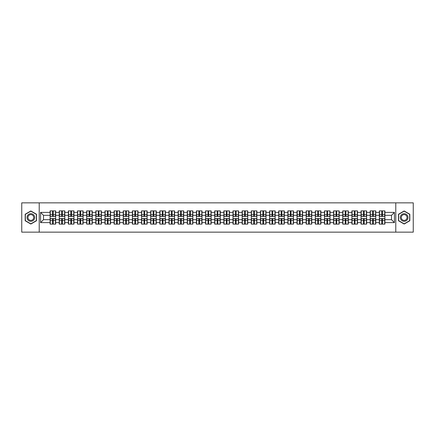 <?xml version="1.0" encoding="UTF-8"?>
<svg xmlns="http://www.w3.org/2000/svg" width="435" height="435" viewBox="0 0 435 435"><rect width="100%" height="100%" fill="white"/><g stroke="black" fill="none" stroke-linecap="round" stroke-linejoin="round"><path stroke-width="0.65" d="M395.779 232.154L413.25 232.154L413.25 202.846L395.779 202.846L395.779 232.154L39.221 232.154L39.221 202.846L21.75 202.846L21.75 232.154L39.221 232.154M395.779 202.846L39.221 202.846M391.5 219.67L391.5 215.33L384.904 215.33L384.904 219.67L391.5 219.67L394.431 222.6L394.431 212.4L384.904 212.4L384.904 210.877L379.336 210.877L379.336 215.33L375.758 215.33L375.758 219.67L379.336 219.67L379.336 215.33M394.431 222.6L384.904 222.6L384.904 224.123L379.336 224.123L379.336 222.6L375.758 222.6L375.758 224.123L370.19 224.123L370.19 222.6L366.613 222.6L366.613 224.123L361.045 224.123L361.045 222.6L357.467 222.6L357.467 224.123L351.899 224.123L351.899 222.6L348.321 222.6L348.321 224.123L342.753 224.123L342.753 222.6L339.175 222.6L339.175 224.123L333.607 224.123L333.607 222.6L330.029 222.6L330.029 224.123L324.461 224.123L324.461 222.6L320.883 222.6L320.883 224.123L315.315 224.123L315.315 222.6L311.743 222.6L311.743 224.123L306.169 224.123L306.169 222.6L302.597 222.6L302.597 224.123L297.023 224.123L297.023 222.6L293.451 222.6L293.451 224.123L287.878 224.123L287.878 222.6L284.305 222.6L284.305 224.123L278.732 224.123L278.732 222.6L275.159 222.6L275.159 224.123L269.591 224.123L269.591 222.6L266.013 222.6L266.013 224.123L260.445 224.123L260.445 222.6L256.867 222.6L256.867 224.123L251.299 224.123L251.299 222.6L247.722 222.6L247.722 224.123L242.154 224.123L242.154 222.6L238.576 222.6L238.576 224.123L233.008 224.123L233.008 222.6L229.43 222.6L229.43 224.123L223.862 224.123L223.862 222.6L220.284 222.6L220.284 224.123L214.716 224.123L214.716 222.6L211.138 222.6L211.138 224.123L205.57 224.123L205.57 222.6L201.992 222.6L201.992 224.123L196.424 224.123L196.424 222.6L192.846 222.6L192.846 224.123L187.278 224.123L187.278 222.6L183.7 222.6L183.7 224.123L178.132 224.123L178.132 222.6L174.555 222.6L174.555 224.123L168.987 224.123L168.987 222.6L165.409 222.6L165.409 224.123L159.841 224.123L159.841 222.6L156.268 222.6L156.268 224.123L150.695 224.123L150.695 222.6L147.122 222.6L147.122 224.123L141.549 224.123L141.549 222.6L137.977 222.6L137.977 224.123L132.403 224.123L132.403 222.6L128.831 222.6L128.831 224.123L123.257 224.123L123.257 222.6L119.685 222.6L119.685 224.123L114.117 224.123L114.117 222.6L110.539 222.6L110.539 224.123L104.971 224.123L104.971 222.6L101.393 222.6L101.393 224.123L95.825 224.123L95.825 222.6L92.247 222.6L92.247 224.123L86.679 224.123L86.679 222.6L83.101 222.6L83.101 224.123L77.533 224.123L77.533 222.6L73.955 222.6L73.955 224.123L68.387 224.123L68.387 222.6L64.81 222.6L64.81 224.123L59.242 224.123L59.242 222.6L55.664 222.6L55.664 224.123L50.096 224.123L50.096 222.6L40.569 222.6L40.569 212.4L50.096 212.4L50.096 215.33L43.5 215.33L43.5 219.67L50.096 219.67L50.096 215.33M379.336 212.4L375.758 212.4L375.758 210.877L370.19 210.877L370.19 212.4L366.613 212.4L366.613 210.877L361.045 210.877L361.045 212.4L357.467 212.4L357.467 210.877L351.899 210.877L351.899 212.4L348.321 212.4L348.321 210.877L342.753 210.877L342.753 212.4L339.175 212.4L339.175 210.877L333.607 210.877L333.607 212.4L330.029 212.4L330.029 210.877L324.461 210.877L324.461 212.4L320.883 212.4L320.883 210.877L315.315 210.877L315.315 212.4L311.743 212.4L311.743 210.877L306.169 210.877L306.169 212.4L302.597 212.4L302.597 210.877L297.023 210.877L297.023 212.4L293.451 212.4L293.451 210.877L287.878 210.877L287.878 212.4L284.305 212.4L284.305 210.877L278.732 210.877L278.732 212.4L275.159 212.4L275.159 210.877L269.591 210.877L269.591 212.4L266.013 212.4L266.013 210.877L260.445 210.877L260.445 212.4L256.867 212.4L256.867 210.877L251.299 210.877L251.299 212.4L247.722 212.4L247.722 210.877L242.154 210.877L242.154 212.4L238.576 212.4L238.576 210.877L233.008 210.877L233.008 212.4L229.43 212.4L229.43 210.877L223.862 210.877L223.862 212.4L220.284 212.4L220.284 210.877L214.716 210.877L214.716 212.4L211.138 212.4L211.138 210.877L205.57 210.877L205.57 212.4L201.992 212.4L201.992 210.877L196.424 210.877L196.424 212.4L192.846 212.4L192.846 210.877L187.278 210.877L187.278 212.4L183.7 212.4L183.7 210.877L178.132 210.877L178.132 212.4L174.555 212.4L174.555 210.877L168.987 210.877L168.987 212.4L165.409 212.4L165.409 210.877L159.841 210.877L159.841 212.4L156.268 212.4L156.268 210.877L150.695 210.877L150.695 212.4L147.122 212.4L147.122 210.877L141.549 210.877L141.549 212.4L137.977 212.4L137.977 210.877L132.403 210.877L132.403 212.4L128.831 212.4L128.831 210.877L123.257 210.877L123.257 212.4L119.685 212.4L119.685 210.877L114.117 210.877L114.117 212.4L110.539 212.4L110.539 210.877L104.971 210.877L104.971 212.4L101.393 212.4L101.393 210.877L95.825 210.877L95.825 212.4L92.247 212.4L92.247 210.877L86.679 210.877L86.679 212.4L83.101 212.4L83.101 210.877L77.533 210.877L77.533 212.4L73.955 212.4L73.955 210.877L68.387 210.877L68.387 212.4L64.81 212.4L64.81 210.877L59.242 210.877L59.242 212.4L55.664 212.4L55.664 210.877L50.096 210.877L50.096 212.4M379.336 219.67L379.336 222.6M375.758 219.67L375.758 222.6M375.758 212.4L375.758 215.33M366.613 219.67L370.19 219.67L370.19 215.33L366.613 215.33L366.613 222.6M370.19 219.67L370.19 222.6M370.19 212.4L370.19 215.33M366.613 212.4L366.613 215.33M357.467 219.67L361.045 219.67L361.045 215.33L357.467 215.33L357.467 222.6M361.045 219.67L361.045 222.6M361.045 212.4L361.045 215.33M357.467 212.4L357.467 215.33M348.321 219.67L351.899 219.67L351.899 215.33L348.321 215.33L348.321 222.6M351.899 219.67L351.899 222.6M351.899 212.4L351.899 215.33M348.321 212.4L348.321 215.33M339.175 219.67L342.753 219.67L342.753 215.33L339.175 215.33L339.175 222.6M342.753 219.67L342.753 222.6M342.753 212.4L342.753 215.33M339.175 212.4L339.175 215.33M330.029 219.67L333.607 219.67L333.607 215.33L330.029 215.33L330.029 222.6M333.607 219.67L333.607 222.6M333.607 212.4L333.607 215.33M330.029 212.4L330.029 215.33M320.883 219.67L324.461 219.67L324.461 215.33L320.883 215.33L320.883 222.6M324.461 219.67L324.461 222.6M324.461 212.4L324.461 215.33M320.883 212.4L320.883 215.33M311.743 219.67L315.315 219.67L315.315 215.33L311.743 215.33L311.743 222.6M315.315 219.67L315.315 222.6M315.315 212.4L315.315 215.33M311.743 212.4L311.743 215.33M302.597 219.67L306.169 219.67L306.169 215.33L302.597 215.33L302.597 222.6M306.169 219.67L306.169 222.6M306.169 212.4L306.169 215.33M302.597 212.4L302.597 215.33M293.451 219.67L297.023 219.67L297.023 215.33L293.451 215.33L293.451 222.6M297.023 219.67L297.023 222.6M297.023 212.4L297.023 215.33M293.451 212.4L293.451 215.33M284.305 219.67L287.878 219.67L287.878 215.33L284.305 215.33L284.305 222.6M287.878 219.67L287.878 222.6M287.878 212.4L287.878 215.33M284.305 212.4L284.305 215.33M275.159 219.67L278.732 219.67L278.732 215.33L275.159 215.33L275.159 222.6M278.732 219.67L278.732 222.6M278.732 212.4L278.732 215.33M275.159 212.4L275.159 215.33M266.013 219.67L269.591 219.67L269.591 215.33L266.013 215.33L266.013 222.6M269.591 219.67L269.591 222.6M269.591 212.4L269.591 215.33M266.013 212.4L266.013 215.33M256.867 219.67L260.445 219.67L260.445 215.33L256.867 215.33L256.867 222.6M260.445 219.67L260.445 222.6M260.445 212.4L260.445 215.33M256.867 212.4L256.867 215.33M247.722 219.67L251.299 219.67L251.299 215.33L247.722 215.33L247.722 222.6M251.299 219.67L251.299 222.6M251.299 212.4L251.299 215.33M247.722 212.4L247.722 215.33M238.576 219.67L242.154 219.67L242.154 215.33L238.576 215.33L238.576 222.6M242.154 219.67L242.154 222.6M242.154 212.4L242.154 215.33M238.576 212.4L238.576 215.33M229.43 219.67L233.008 219.67L233.008 215.33L229.43 215.33L229.43 222.6M233.008 219.67L233.008 222.6M233.008 212.4L233.008 215.33M229.43 212.4L229.43 215.33M220.284 219.67L223.862 219.67L223.862 215.33L220.284 215.33L220.284 222.6M223.862 219.67L223.862 222.6M223.862 212.4L223.862 215.33M220.284 212.4L220.284 215.33M211.138 219.67L214.716 219.67L214.716 215.33L211.138 215.33L211.138 222.6M214.716 219.67L214.716 222.6M214.716 212.4L214.716 215.33M211.138 212.4L211.138 215.33M201.992 219.67L205.57 219.67L205.57 215.33L201.992 215.33L201.992 222.6M205.57 219.67L205.57 222.6M205.57 212.4L205.57 215.33M201.992 212.4L201.992 215.33M192.846 219.67L196.424 219.67L196.424 215.33L192.846 215.33L192.846 222.6M196.424 219.67L196.424 222.6M196.424 212.4L196.424 215.33M192.846 212.4L192.846 215.33M183.7 219.67L187.278 219.67L187.278 215.33L183.7 215.33L183.7 222.6M187.278 219.67L187.278 222.6M187.278 212.4L187.278 215.33M183.7 212.4L183.7 215.33M174.555 219.67L178.132 219.67L178.132 215.33L174.555 215.33L174.555 222.6M178.132 219.67L178.132 222.6M178.132 212.4L178.132 215.33M174.555 212.4L174.555 215.33M165.409 219.67L168.987 219.67L168.987 215.33L165.409 215.33L165.409 222.6M168.987 219.67L168.987 222.6M168.987 212.4L168.987 215.33M165.409 212.4L165.409 215.33M156.268 219.67L159.841 219.67L159.841 215.33L156.268 215.33L156.268 222.6M159.841 219.67L159.841 222.6M159.841 212.4L159.841 215.33M156.268 212.4L156.268 215.33M147.122 219.67L150.695 219.67L150.695 215.33L147.122 215.33L147.122 222.6M150.695 219.67L150.695 222.6M150.695 212.4L150.695 215.33M147.122 212.4L147.122 215.33M137.977 219.67L141.549 219.67L141.549 215.33L137.977 215.33L137.977 222.6M141.549 219.67L141.549 222.6M141.549 212.4L141.549 215.33M137.977 212.4L137.977 215.33M128.831 219.67L132.403 219.67L132.403 215.33L128.831 215.33L128.831 222.6M132.403 219.67L132.403 222.6M132.403 212.4L132.403 215.33M128.831 212.4L128.831 215.33M119.685 219.67L123.257 219.67L123.257 215.33L119.685 215.33L119.685 222.6M123.257 219.67L123.257 222.6M123.257 212.4L123.257 215.33M119.685 212.4L119.685 215.33M110.539 219.67L114.117 219.67L114.117 215.33L110.539 215.33L110.539 222.6M114.117 219.67L114.117 222.6M114.117 212.4L114.117 215.33M110.539 212.4L110.539 215.33M101.393 219.67L104.971 219.67L104.971 215.33L101.393 215.33L101.393 222.6M104.971 219.67L104.971 222.6M104.971 212.4L104.971 215.33M101.393 212.4L101.393 215.33M92.247 219.67L95.825 219.67L95.825 215.33L92.247 215.33L92.247 222.6M95.825 219.67L95.825 222.6M95.825 212.4L95.825 215.33M92.247 212.4L92.247 215.33M83.101 219.67L86.679 219.67L86.679 215.33L83.101 215.33L83.101 222.6M86.679 219.67L86.679 222.6M86.679 212.4L86.679 215.33M83.101 212.4L83.101 215.33M73.955 219.67L77.533 219.67L77.533 215.33L73.955 215.33L73.955 222.6M77.533 219.67L77.533 222.6M77.533 212.4L77.533 215.33M73.955 212.4L73.955 215.33M64.81 219.67L68.387 219.67L68.387 215.33L64.81 215.33L64.81 222.6M68.387 219.67L68.387 222.6M68.387 212.4L68.387 215.33M64.81 212.4L64.81 215.33M55.664 219.67L59.242 219.67L59.242 215.33L55.664 215.33L55.664 222.6M59.242 219.67L59.242 222.6M59.242 212.4L59.242 215.33M55.664 212.4L55.664 215.33M50.096 219.67L50.096 222.6M43.5 219.67L40.569 222.6M40.569 212.4L43.5 215.33M384.904 219.67L384.904 222.6M384.904 212.4L384.904 215.33M394.431 212.4L391.5 215.33M30.836 210.97L25.181 214.232L25.181 220.768L30.836 224.03L36.496 220.768L36.496 214.232L30.836 210.97M398.503 220.768L404.164 224.03L409.819 220.768L409.819 214.232L404.164 210.97L398.503 214.232L398.503 220.768M55.49 210.877L55.49 216.505L53.233 216.505L53.233 210.877M52.526 210.877L52.526 216.505L50.27 216.505L50.27 210.877M52.526 211.638L53.233 211.638M53.233 213.808L52.526 213.808M50.27 224.123L50.27 218.495L52.526 218.495L52.526 224.123M53.233 224.123L53.233 218.495L55.49 218.495L55.49 224.123M53.233 223.362L52.526 223.362M52.526 221.192L53.233 221.192M30.836 213.688A3.812 3.812 0 0 0 27.024 217.5A3.812 3.812 0 0 0 30.836 221.312A3.812 3.812 0 0 0 34.648 217.5A3.812 3.812 0 0 0 30.836 213.688M30.836 214.613A2.887 2.887 0 0 0 27.954 217.5A2.887 2.887 0 0 0 30.836 220.387A2.887 2.887 0 0 0 33.723 217.5A2.887 2.887 0 0 0 30.836 214.613M36.317 220.665L30.836 223.829L25.355 220.665L25.355 214.335L30.836 211.171L36.317 214.335L36.317 220.665M407.464 215.597A3.812 3.812 0 0 0 402.255 214.199A3.812 3.812 0 0 0 400.863 219.403A3.812 3.812 0 0 0 406.067 220.801A3.812 3.812 0 0 0 407.464 215.597M406.66 216.059A2.887 2.887 0 0 0 402.723 214.999A2.887 2.887 0 0 0 401.663 218.941A2.887 2.887 0 0 0 405.605 220.001A2.887 2.887 0 0 0 406.66 216.059M404.164 223.829L398.683 220.665L398.683 214.335L404.164 211.171L409.645 214.335L409.645 220.665L404.164 223.829M64.636 210.877L64.636 216.505L62.379 216.505L62.379 210.877M61.672 210.877L61.672 216.505L59.416 216.505L59.416 210.877M61.672 211.638L62.379 211.638M62.379 213.808L61.672 213.808M73.781 210.877L73.781 216.505L71.525 216.505L71.525 210.877M70.818 210.877L70.818 216.505L68.561 216.505L68.561 210.877M70.818 211.638L71.525 211.638M71.525 213.808L70.818 213.808M82.927 210.877L82.927 216.505L80.671 216.505L80.671 210.877M79.964 210.877L79.964 216.505L77.707 216.505L77.707 210.877M79.964 211.638L80.671 211.638M80.671 213.808L79.964 213.808M92.073 210.877L92.073 216.505L89.817 216.505L89.817 210.877M89.11 210.877L89.11 216.505L86.853 216.505L86.853 210.877M89.11 211.638L89.817 211.638M89.817 213.808L89.11 213.808M101.219 210.877L101.219 216.505L98.957 216.505L98.957 210.877M98.256 210.877L98.256 216.505L95.999 216.505L95.999 210.877M98.256 211.638L98.957 211.638M98.957 213.808L98.256 213.808M59.416 224.123L59.416 218.495L61.672 218.495L61.672 224.123M62.379 224.123L62.379 218.495L64.636 218.495L64.636 224.123M62.379 223.362L61.672 223.362M61.672 221.192L62.379 221.192M68.561 224.123L68.561 218.495L70.818 218.495L70.818 224.123M71.525 224.123L71.525 218.495L73.781 218.495L73.781 224.123M71.525 223.362L70.818 223.362M70.818 221.192L71.525 221.192M77.707 224.123L77.707 218.495L79.964 218.495L79.964 224.123M80.671 224.123L80.671 218.495L82.927 218.495L82.927 224.123M80.671 223.362L79.964 223.362M79.964 221.192L80.671 221.192M86.853 224.123L86.853 218.495L89.11 218.495L89.11 224.123M89.817 224.123L89.817 218.495L92.073 218.495L92.073 224.123M89.817 223.362L89.11 223.362M89.11 221.192L89.817 221.192M95.999 224.123L95.999 218.495L98.256 218.495L98.256 224.123M98.957 224.123L98.957 218.495L101.219 218.495L101.219 224.123M98.957 223.362L98.256 223.362M98.256 221.192L98.957 221.192M110.359 210.877L110.359 216.505L108.103 216.505L108.103 210.877M107.401 210.877L107.401 216.505L105.145 216.505L105.145 210.877M107.401 211.638L108.103 211.638M108.103 213.808L107.401 213.808M105.145 224.123L105.145 218.495L107.401 218.495L107.401 224.123M108.103 224.123L108.103 218.495L110.359 218.495L110.359 224.123M108.103 223.362L107.401 223.362M107.401 221.192L108.103 221.192M119.505 210.877L119.505 216.505L117.249 216.505L117.249 210.877M116.547 210.877L116.547 216.505L114.291 216.505L114.291 210.877M116.547 211.638L117.249 211.638M117.249 213.808L116.547 213.808M114.291 224.123L114.291 218.495L116.547 218.495L116.547 224.123M117.249 224.123L117.249 218.495L119.505 218.495L119.505 224.123M117.249 223.362L116.547 223.362M116.547 221.192L117.249 221.192M128.651 210.877L128.651 216.505L126.395 216.505L126.395 210.877M125.693 210.877L125.693 216.505L123.437 216.505L123.437 210.877M125.693 211.638L126.395 211.638M126.395 213.808L125.693 213.808M123.437 224.123L123.437 218.495L125.693 218.495L125.693 224.123M126.395 224.123L126.395 218.495L128.651 218.495L128.651 224.123M126.395 223.362L125.693 223.362M125.693 221.192L126.395 221.192M137.797 210.877L137.797 216.505L135.541 216.505L135.541 210.877M134.839 210.877L134.839 216.505L132.583 216.505L132.583 210.877M134.839 211.638L135.541 211.638M135.541 213.808L134.839 213.808M132.583 224.123L132.583 218.495L134.839 218.495L134.839 224.123M135.541 224.123L135.541 218.495L137.797 218.495L137.797 224.123M135.541 223.362L134.839 223.362M134.839 221.192L135.541 221.192M146.943 210.877L146.943 216.505L144.686 216.505L144.686 210.877M143.985 210.877L143.985 216.505L141.728 216.505L141.728 210.877M143.985 211.638L144.686 211.638M144.686 213.808L143.985 213.808M141.728 224.123L141.728 218.495L143.985 218.495L143.985 224.123M144.686 224.123L144.686 218.495L146.943 218.495L146.943 224.123M144.686 223.362L143.985 223.362M143.985 221.192L144.686 221.192M156.089 210.877L156.089 216.505L153.832 216.505L153.832 210.877M153.131 210.877L153.131 216.505L150.874 216.505L150.874 210.877M153.131 211.638L153.832 211.638M153.832 213.808L153.131 213.808M150.874 224.123L150.874 218.495L153.131 218.495L153.131 224.123M153.832 224.123L153.832 218.495L156.089 218.495L156.089 224.123M153.832 223.362L153.131 223.362M153.131 221.192L153.832 221.192M165.235 210.877L165.235 216.505L162.978 216.505L162.978 210.877M162.277 210.877L162.277 216.505L160.02 216.505L160.02 210.877M162.277 211.638L162.978 211.638M162.978 213.808L162.277 213.808M160.02 224.123L160.02 218.495L162.277 218.495L162.277 224.123M162.978 224.123L162.978 218.495L165.235 218.495L165.235 224.123M162.978 223.362L162.277 223.362M162.277 221.192L162.978 221.192M174.381 210.877L174.381 216.505L172.124 216.505L172.124 210.877M171.423 210.877L171.423 216.505L169.166 216.505L169.166 210.877M171.423 211.638L172.124 211.638M172.124 213.808L171.423 213.808M169.166 224.123L169.166 218.495L171.423 218.495L171.423 224.123M172.124 224.123L172.124 218.495L174.381 218.495L174.381 224.123M172.124 223.362L171.423 223.362M171.423 221.192L172.124 221.192M183.526 210.877L183.526 216.505L181.27 216.505L181.27 210.877M180.568 210.877L180.568 216.505L178.306 216.505L178.306 210.877M180.568 211.638L181.27 211.638M181.27 213.808L180.568 213.808M178.306 224.123L178.306 218.495L180.568 218.495L180.568 224.123M181.27 224.123L181.27 218.495L183.526 218.495L183.526 224.123M181.27 223.362L180.568 223.362M180.568 221.192L181.27 221.192M192.672 210.877L192.672 216.505L190.416 216.505L190.416 210.877M189.709 210.877L189.709 216.505L187.452 216.505L187.452 210.877M189.709 211.638L190.416 211.638M190.416 213.808L189.709 213.808M187.452 224.123L187.452 218.495L189.709 218.495L189.709 224.123M190.416 224.123L190.416 218.495L192.672 218.495L192.672 224.123M190.416 223.362L189.709 223.362M189.709 221.192L190.416 221.192M201.818 210.877L201.818 216.505L199.562 216.505L199.562 210.877M198.855 210.877L198.855 216.505L196.598 216.505L196.598 210.877M198.855 211.638L199.562 211.638M199.562 213.808L198.855 213.808M196.598 224.123L196.598 218.495L198.855 218.495L198.855 224.123M199.562 224.123L199.562 218.495L201.818 218.495L201.818 224.123M199.562 223.362L198.855 223.362M198.855 221.192L199.562 221.192M210.964 210.877L210.964 216.505L208.708 216.505L208.708 210.877M208.001 210.877L208.001 216.505L205.744 216.505L205.744 210.877M208.001 211.638L208.708 211.638M208.708 213.808L208.001 213.808M205.744 224.123L205.744 218.495L208.001 218.495L208.001 224.123M208.708 224.123L208.708 218.495L210.964 218.495L210.964 224.123M208.708 223.362L208.001 223.362M208.001 221.192L208.708 221.192M220.11 210.877L220.11 216.505L217.853 216.505L217.853 210.877M217.147 210.877L217.147 216.505L214.89 216.505L214.89 210.877M217.147 211.638L217.853 211.638M217.853 213.808L217.147 213.808M214.89 224.123L214.89 218.495L217.147 218.495L217.147 224.123M217.853 224.123L217.853 218.495L220.11 218.495L220.11 224.123M217.853 223.362L217.147 223.362M217.147 221.192L217.853 221.192M229.256 210.877L229.256 216.505L226.999 216.505L226.999 210.877M226.292 210.877L226.292 216.505L224.036 216.505L224.036 210.877M226.292 211.638L226.999 211.638M226.999 213.808L226.292 213.808M224.036 224.123L224.036 218.495L226.292 218.495L226.292 224.123M226.999 224.123L226.999 218.495L229.256 218.495L229.256 224.123M226.999 223.362L226.292 223.362M226.292 221.192L226.999 221.192M238.402 210.877L238.402 216.505L236.145 216.505L236.145 210.877M235.438 210.877L235.438 216.505L233.182 216.505L233.182 210.877M235.438 211.638L236.145 211.638M236.145 213.808L235.438 213.808M233.182 224.123L233.182 218.495L235.438 218.495L235.438 224.123M236.145 224.123L236.145 218.495L238.402 218.495L238.402 224.123M236.145 223.362L235.438 223.362M235.438 221.192L236.145 221.192M247.548 210.877L247.548 216.505L245.291 216.505L245.291 210.877M244.584 210.877L244.584 216.505L242.328 216.505L242.328 210.877M244.584 211.638L245.291 211.638M245.291 213.808L244.584 213.808M242.328 224.123L242.328 218.495L244.584 218.495L244.584 224.123M245.291 224.123L245.291 218.495L247.548 218.495L247.548 224.123M245.291 223.362L244.584 223.362M244.584 221.192L245.291 221.192M256.693 210.877L256.693 216.505L254.431 216.505L254.431 210.877M253.73 210.877L253.73 216.505L251.474 216.505L251.474 210.877M253.73 211.638L254.431 211.638M254.431 213.808L253.73 213.808M251.474 224.123L251.474 218.495L253.73 218.495L253.73 224.123M254.431 224.123L254.431 218.495L256.693 218.495L256.693 224.123M254.431 223.362L253.73 223.362M253.73 221.192L254.431 221.192M265.834 210.877L265.834 216.505L263.577 216.505L263.577 210.877M262.876 210.877L262.876 216.505L260.619 216.505L260.619 210.877M262.876 211.638L263.577 211.638M263.577 213.808L262.876 213.808M260.619 224.123L260.619 218.495L262.876 218.495L262.876 224.123M263.577 224.123L263.577 218.495L265.834 218.495L265.834 224.123M263.577 223.362L262.876 223.362M262.876 221.192L263.577 221.192M274.98 210.877L274.98 216.505L272.723 216.505L272.723 210.877M272.022 210.877L272.022 216.505L269.765 216.505L269.765 210.877M272.022 211.638L272.723 211.638M272.723 213.808L272.022 213.808M269.765 224.123L269.765 218.495L272.022 218.495L272.022 224.123M272.723 224.123L272.723 218.495L274.98 218.495L274.98 224.123M272.723 223.362L272.022 223.362M272.022 221.192L272.723 221.192M284.126 210.877L284.126 216.505L281.869 216.505L281.869 210.877M281.168 210.877L281.168 216.505L278.911 216.505L278.911 210.877M281.168 211.638L281.869 211.638M281.869 213.808L281.168 213.808M278.911 224.123L278.911 218.495L281.168 218.495L281.168 224.123M281.869 224.123L281.869 218.495L284.126 218.495L284.126 224.123M281.869 223.362L281.168 223.362M281.168 221.192L281.869 221.192M293.272 210.877L293.272 216.505L291.015 216.505L291.015 210.877M290.314 210.877L290.314 216.505L288.057 216.505L288.057 210.877M290.314 211.638L291.015 211.638M291.015 213.808L290.314 213.808M288.057 224.123L288.057 218.495L290.314 218.495L290.314 224.123M291.015 224.123L291.015 218.495L293.272 218.495L293.272 224.123M291.015 223.362L290.314 223.362M290.314 221.192L291.015 221.192M302.417 210.877L302.417 216.505L300.161 216.505L300.161 210.877M299.459 210.877L299.459 216.505L297.203 216.505L297.203 210.877M299.459 211.638L300.161 211.638M300.161 213.808L299.459 213.808M297.203 224.123L297.203 218.495L299.459 218.495L299.459 224.123M300.161 224.123L300.161 218.495L302.417 218.495L302.417 224.123M300.161 223.362L299.459 223.362M299.459 221.192L300.161 221.192M311.563 210.877L311.563 216.505L309.307 216.505L309.307 210.877M308.605 210.877L308.605 216.505L306.349 216.505L306.349 210.877M308.605 211.638L309.307 211.638M309.307 213.808L308.605 213.808M306.349 224.123L306.349 218.495L308.605 218.495L308.605 224.123M309.307 224.123L309.307 218.495L311.563 218.495L311.563 224.123M309.307 223.362L308.605 223.362M308.605 221.192L309.307 221.192M320.709 210.877L320.709 216.505L318.453 216.505L318.453 210.877M317.751 210.877L317.751 216.505L315.495 216.505L315.495 210.877M317.751 211.638L318.453 211.638M318.453 213.808L317.751 213.808M315.495 224.123L315.495 218.495L317.751 218.495L317.751 224.123M318.453 224.123L318.453 218.495L320.709 218.495L320.709 224.123M318.453 223.362L317.751 223.362M317.751 221.192L318.453 221.192M329.855 210.877L329.855 216.505L327.599 216.505L327.599 210.877M326.897 210.877L326.897 216.505L324.64 216.505L324.64 210.877M326.897 211.638L327.599 211.638M327.599 213.808L326.897 213.808M324.64 224.123L324.64 218.495L326.897 218.495L326.897 224.123M327.599 224.123L327.599 218.495L329.855 218.495L329.855 224.123M327.599 223.362L326.897 223.362M326.897 221.192L327.599 221.192M339.001 210.877L339.001 216.505L336.744 216.505L336.744 210.877M336.043 210.877L336.043 216.505L333.781 216.505L333.781 210.877M336.043 211.638L336.744 211.638M336.744 213.808L336.043 213.808M333.781 224.123L333.781 218.495L336.043 218.495L336.043 224.123M336.744 224.123L336.744 218.495L339.001 218.495L339.001 224.123M336.744 223.362L336.043 223.362M336.043 221.192L336.744 221.192M348.147 210.877L348.147 216.505L345.89 216.505L345.89 210.877M345.183 210.877L345.183 216.505L342.927 216.505L342.927 210.877M345.183 211.638L345.89 211.638M345.89 213.808L345.183 213.808M342.927 224.123L342.927 218.495L345.183 218.495L345.183 224.123M345.89 224.123L345.89 218.495L348.147 218.495L348.147 224.123M345.89 223.362L345.183 223.362M345.183 221.192L345.89 221.192M357.293 210.877L357.293 216.505L355.036 216.505L355.036 210.877M354.329 210.877L354.329 216.505L352.073 216.505L352.073 210.877M354.329 211.638L355.036 211.638M355.036 213.808L354.329 213.808M352.073 224.123L352.073 218.495L354.329 218.495L354.329 224.123M355.036 224.123L355.036 218.495L357.293 218.495L357.293 224.123M355.036 223.362L354.329 223.362M354.329 221.192L355.036 221.192M366.439 210.877L366.439 216.505L364.182 216.505L364.182 210.877M363.475 210.877L363.475 216.505L361.219 216.505L361.219 210.877M363.475 211.638L364.182 211.638M364.182 213.808L363.475 213.808M361.219 224.123L361.219 218.495L363.475 218.495L363.475 224.123M364.182 224.123L364.182 218.495L366.439 218.495L366.439 224.123M364.182 223.362L363.475 223.362M363.475 221.192L364.182 221.192M375.584 210.877L375.584 216.505L373.328 216.505L373.328 210.877M372.621 210.877L372.621 216.505L370.364 216.505L370.364 210.877M372.621 211.638L373.328 211.638M373.328 213.808L372.621 213.808M370.364 224.123L370.364 218.495L372.621 218.495L372.621 224.123M373.328 224.123L373.328 218.495L375.584 218.495L375.584 224.123M373.328 223.362L372.621 223.362M372.621 221.192L373.328 221.192M384.73 210.877L384.73 216.505L382.474 216.505L382.474 210.877M381.767 210.877L381.767 216.505L379.51 216.505L379.51 210.877M381.767 211.638L382.474 211.638M382.474 213.808L381.767 213.808M379.51 224.123L379.51 218.495L381.767 218.495L381.767 224.123M382.474 224.123L382.474 218.495L384.73 218.495L384.73 224.123M382.474 223.362L381.767 223.362M381.767 221.192L382.474 221.192M52.526 214.694L50.27 214.694M52.526 216.429L50.27 216.429M55.49 214.694L53.233 214.694M55.49 216.429L53.233 216.429M53.233 220.306L55.49 220.306M53.233 218.571L55.49 218.571M50.27 220.306L52.526 220.306M50.27 218.571L52.526 218.571M61.672 214.694L59.416 214.694M61.672 216.429L59.416 216.429M64.636 214.694L62.379 214.694M64.636 216.429L62.379 216.429M70.818 214.694L68.561 214.694M70.818 216.429L68.561 216.429M73.781 214.694L71.525 214.694M73.781 216.429L71.525 216.429M79.964 214.694L77.707 214.694M79.964 216.429L77.707 216.429M82.927 214.694L80.671 214.694M82.927 216.429L80.671 216.429M89.11 214.694L86.853 214.694M89.11 216.429L86.853 216.429M92.073 214.694L89.817 214.694M92.073 216.429L89.817 216.429M98.256 214.694L95.999 214.694M98.256 216.429L95.999 216.429M101.219 214.694L98.957 214.694M101.219 216.429L98.957 216.429M62.379 220.306L64.636 220.306M62.379 218.571L64.636 218.571M59.416 220.306L61.672 220.306M59.416 218.571L61.672 218.571M71.525 220.306L73.781 220.306M71.525 218.571L73.781 218.571M68.561 220.306L70.818 220.306M68.561 218.571L70.818 218.571M80.671 220.306L82.927 220.306M80.671 218.571L82.927 218.571M77.707 220.306L79.964 220.306M77.707 218.571L79.964 218.571M89.817 220.306L92.073 220.306M89.817 218.571L92.073 218.571M86.853 220.306L89.11 220.306M86.853 218.571L89.11 218.571M98.957 220.306L101.219 220.306M98.957 218.571L101.219 218.571M95.999 220.306L98.256 220.306M95.999 218.571L98.256 218.571M107.401 214.694L105.145 214.694M107.401 216.429L105.145 216.429M110.359 214.694L108.103 214.694M110.359 216.429L108.103 216.429M108.103 220.306L110.359 220.306M108.103 218.571L110.359 218.571M105.145 220.306L107.401 220.306M105.145 218.571L107.401 218.571M116.547 214.694L114.291 214.694M116.547 216.429L114.291 216.429M119.505 214.694L117.249 214.694M119.505 216.429L117.249 216.429M117.249 220.306L119.505 220.306M117.249 218.571L119.505 218.571M114.291 220.306L116.547 220.306M114.291 218.571L116.547 218.571M125.693 214.694L123.437 214.694M125.693 216.429L123.437 216.429M128.651 214.694L126.395 214.694M128.651 216.429L126.395 216.429M126.395 220.306L128.651 220.306M126.395 218.571L128.651 218.571M123.437 220.306L125.693 220.306M123.437 218.571L125.693 218.571M134.839 214.694L132.583 214.694M134.839 216.429L132.583 216.429M137.797 214.694L135.541 214.694M137.797 216.429L135.541 216.429M135.541 220.306L137.797 220.306M135.541 218.571L137.797 218.571M132.583 220.306L134.839 220.306M132.583 218.571L134.839 218.571M143.985 214.694L141.728 214.694M143.985 216.429L141.728 216.429M146.943 214.694L144.686 214.694M146.943 216.429L144.686 216.429M144.686 220.306L146.943 220.306M144.686 218.571L146.943 218.571M141.728 220.306L143.985 220.306M141.728 218.571L143.985 218.571M153.131 214.694L150.874 214.694M153.131 216.429L150.874 216.429M156.089 214.694L153.832 214.694M156.089 216.429L153.832 216.429M153.832 220.306L156.089 220.306M153.832 218.571L156.089 218.571M150.874 220.306L153.131 220.306M150.874 218.571L153.131 218.571M162.277 214.694L160.02 214.694M162.277 216.429L160.02 216.429M165.235 214.694L162.978 214.694M165.235 216.429L162.978 216.429M162.978 220.306L165.235 220.306M162.978 218.571L165.235 218.571M160.02 220.306L162.277 220.306M160.02 218.571L162.277 218.571M171.423 214.694L169.166 214.694M171.423 216.429L169.166 216.429M174.381 214.694L172.124 214.694M174.381 216.429L172.124 216.429M172.124 220.306L174.381 220.306M172.124 218.571L174.381 218.571M169.166 220.306L171.423 220.306M169.166 218.571L171.423 218.571M180.568 214.694L178.306 214.694M180.568 216.429L178.306 216.429M183.526 214.694L181.27 214.694M183.526 216.429L181.27 216.429M181.27 220.306L183.526 220.306M181.27 218.571L183.526 218.571M178.306 220.306L180.568 220.306M178.306 218.571L180.568 218.571M189.709 214.694L187.452 214.694M189.709 216.429L187.452 216.429M192.672 214.694L190.416 214.694M192.672 216.429L190.416 216.429M190.416 220.306L192.672 220.306M190.416 218.571L192.672 218.571M187.452 220.306L189.709 220.306M187.452 218.571L189.709 218.571M198.855 214.694L196.598 214.694M198.855 216.429L196.598 216.429M201.818 214.694L199.562 214.694M201.818 216.429L199.562 216.429M199.562 220.306L201.818 220.306M199.562 218.571L201.818 218.571M196.598 220.306L198.855 220.306M196.598 218.571L198.855 218.571M208.001 214.694L205.744 214.694M208.001 216.429L205.744 216.429M210.964 214.694L208.708 214.694M210.964 216.429L208.708 216.429M208.708 220.306L210.964 220.306M208.708 218.571L210.964 218.571M205.744 220.306L208.001 220.306M205.744 218.571L208.001 218.571M217.147 214.694L214.89 214.694M217.147 216.429L214.89 216.429M220.11 214.694L217.853 214.694M220.11 216.429L217.853 216.429M217.853 220.306L220.11 220.306M217.853 218.571L220.11 218.571M214.89 220.306L217.147 220.306M214.89 218.571L217.147 218.571M226.292 214.694L224.036 214.694M226.292 216.429L224.036 216.429M229.256 214.694L226.999 214.694M229.256 216.429L226.999 216.429M226.999 220.306L229.256 220.306M226.999 218.571L229.256 218.571M224.036 220.306L226.292 220.306M224.036 218.571L226.292 218.571M235.438 214.694L233.182 214.694M235.438 216.429L233.182 216.429M238.402 214.694L236.145 214.694M238.402 216.429L236.145 216.429M236.145 220.306L238.402 220.306M236.145 218.571L238.402 218.571M233.182 220.306L235.438 220.306M233.182 218.571L235.438 218.571M244.584 214.694L242.328 214.694M244.584 216.429L242.328 216.429M247.548 214.694L245.291 214.694M247.548 216.429L245.291 216.429M245.291 220.306L247.548 220.306M245.291 218.571L247.548 218.571M242.328 220.306L244.584 220.306M242.328 218.571L244.584 218.571M253.73 214.694L251.474 214.694M253.73 216.429L251.474 216.429M256.693 214.694L254.431 214.694M256.693 216.429L254.431 216.429M254.431 220.306L256.693 220.306M254.431 218.571L256.693 218.571M251.474 220.306L253.73 220.306M251.474 218.571L253.73 218.571M262.876 214.694L260.619 214.694M262.876 216.429L260.619 216.429M265.834 214.694L263.577 214.694M265.834 216.429L263.577 216.429M263.577 220.306L265.834 220.306M263.577 218.571L265.834 218.571M260.619 220.306L262.876 220.306M260.619 218.571L262.876 218.571M272.022 214.694L269.765 214.694M272.022 216.429L269.765 216.429M274.98 214.694L272.723 214.694M274.98 216.429L272.723 216.429M272.723 220.306L274.98 220.306M272.723 218.571L274.98 218.571M269.765 220.306L272.022 220.306M269.765 218.571L272.022 218.571M281.168 214.694L278.911 214.694M281.168 216.429L278.911 216.429M284.126 214.694L281.869 214.694M284.126 216.429L281.869 216.429M281.869 220.306L284.126 220.306M281.869 218.571L284.126 218.571M278.911 220.306L281.168 220.306M278.911 218.571L281.168 218.571M290.314 214.694L288.057 214.694M290.314 216.429L288.057 216.429M293.272 214.694L291.015 214.694M293.272 216.429L291.015 216.429M291.015 220.306L293.272 220.306M291.015 218.571L293.272 218.571M288.057 220.306L290.314 220.306M288.057 218.571L290.314 218.571M299.459 214.694L297.203 214.694M299.459 216.429L297.203 216.429M302.417 214.694L300.161 214.694M302.417 216.429L300.161 216.429M300.161 220.306L302.417 220.306M300.161 218.571L302.417 218.571M297.203 220.306L299.459 220.306M297.203 218.571L299.459 218.571M308.605 214.694L306.349 214.694M308.605 216.429L306.349 216.429M311.563 214.694L309.307 214.694M311.563 216.429L309.307 216.429M309.307 220.306L311.563 220.306M309.307 218.571L311.563 218.571M306.349 220.306L308.605 220.306M306.349 218.571L308.605 218.571M317.751 214.694L315.495 214.694M317.751 216.429L315.495 216.429M320.709 214.694L318.453 214.694M320.709 216.429L318.453 216.429M318.453 220.306L320.709 220.306M318.453 218.571L320.709 218.571M315.495 220.306L317.751 220.306M315.495 218.571L317.751 218.571M326.897 214.694L324.64 214.694M326.897 216.429L324.64 216.429M329.855 214.694L327.599 214.694M329.855 216.429L327.599 216.429M327.599 220.306L329.855 220.306M327.599 218.571L329.855 218.571M324.64 220.306L326.897 220.306M324.64 218.571L326.897 218.571M336.043 214.694L333.781 214.694M336.043 216.429L333.781 216.429M339.001 214.694L336.744 214.694M339.001 216.429L336.744 216.429M336.744 220.306L339.001 220.306M336.744 218.571L339.001 218.571M333.781 220.306L336.043 220.306M333.781 218.571L336.043 218.571M345.183 214.694L342.927 214.694M345.183 216.429L342.927 216.429M348.147 214.694L345.89 214.694M348.147 216.429L345.89 216.429M345.89 220.306L348.147 220.306M345.89 218.571L348.147 218.571M342.927 220.306L345.183 220.306M342.927 218.571L345.183 218.571M354.329 214.694L352.073 214.694M354.329 216.429L352.073 216.429M357.293 214.694L355.036 214.694M357.293 216.429L355.036 216.429M355.036 220.306L357.293 220.306M355.036 218.571L357.293 218.571M352.073 220.306L354.329 220.306M352.073 218.571L354.329 218.571M363.475 214.694L361.219 214.694M363.475 216.429L361.219 216.429M366.439 214.694L364.182 214.694M366.439 216.429L364.182 216.429M364.182 220.306L366.439 220.306M364.182 218.571L366.439 218.571M361.219 220.306L363.475 220.306M361.219 218.571L363.475 218.571M372.621 214.694L370.364 214.694M372.621 216.429L370.364 216.429M375.584 214.694L373.328 214.694M375.584 216.429L373.328 216.429M373.328 220.306L375.584 220.306M373.328 218.571L375.584 218.571M370.364 220.306L372.621 220.306M370.364 218.571L372.621 218.571M381.767 214.694L379.51 214.694M381.767 216.429L379.51 216.429M384.73 214.694L382.474 214.694M384.73 216.429L382.474 216.429M382.474 220.306L384.73 220.306M382.474 218.571L384.73 218.571M379.51 220.306L381.767 220.306M379.51 218.571L381.767 218.571"/></g></svg>

